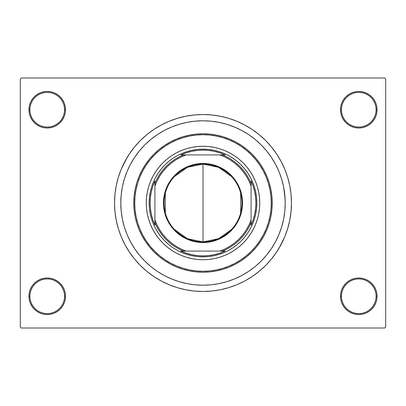 <?xml version="1.0" encoding="UTF-8"?>
<svg xmlns="http://www.w3.org/2000/svg" width="406" height="406" viewBox="0 0 406 406"><rect width="100%" height="100%" fill="white"/><g stroke="black" fill="none" stroke-linecap="round" stroke-linejoin="round"><path stroke-width="0.61" d="M340.507 296.273L341.466 296.273A17.311 17.311 0 0 0 358.777 313.579A17.311 17.311 0 0 0 376.083 296.273A17.311 17.311 0 0 0 358.777 278.963A17.311 17.311 0 0 0 341.466 296.273L340.507 296.273A18.27 18.27 0 0 1 358.777 278.003A18.27 18.27 0 0 1 377.047 296.273L376.083 296.273A17.311 17.311 0 0 1 358.777 313.579A17.311 17.311 0 0 1 341.466 296.273A17.311 17.311 0 0 1 358.777 278.963A17.311 17.311 0 0 1 376.083 296.273L377.047 296.273L376.697 292.711L375.657 289.28L373.967 286.123L371.693 283.352L368.927 281.084L365.765 279.394L362.34 278.354L358.777 278.003L355.209 278.354L351.784 279.394L348.627 281.084L345.856 283.352L343.583 286.123L341.898 289.28L340.857 292.711L340.507 296.273L340.857 299.836L341.898 303.267L343.583 306.423L345.856 309.194L348.627 311.463L351.784 313.153L355.209 314.193L358.777 314.543L362.34 314.193L365.765 313.153L368.927 311.463L371.693 309.194L373.967 306.423L375.657 303.267L376.697 299.836L377.047 296.273A18.27 18.27 0 0 1 358.777 314.543A18.27 18.27 0 0 1 340.507 296.273L340.857 299.836M64.534 296.273A17.311 17.311 0 0 0 47.223 278.963A17.311 17.311 0 0 0 29.917 296.273L28.953 296.273A18.27 18.27 0 0 1 47.223 278.003A18.27 18.27 0 0 1 65.493 296.273L64.534 296.273A17.311 17.311 0 0 1 47.223 313.579A17.311 17.311 0 0 1 29.917 296.273A17.311 17.311 0 0 1 47.223 278.963A17.311 17.311 0 0 1 64.534 296.273L65.493 296.273L65.143 292.711L64.102 289.28L62.417 286.123L60.144 283.352L57.373 281.084L54.216 279.394L50.791 278.354L47.223 278.003L43.66 278.354L40.235 279.394L37.073 281.084L34.307 283.352L32.033 286.123L30.343 289.28L29.303 292.711L28.953 296.273L29.303 299.836L30.343 303.267L32.033 306.423L34.307 309.194L37.073 311.463L40.235 313.153L43.66 314.193L47.223 314.543L50.791 314.193L54.216 313.153L57.373 311.463L60.144 309.194L62.417 306.423L64.102 303.267L65.143 299.836L65.493 296.273A18.27 18.27 0 0 1 47.223 314.543A18.27 18.27 0 0 1 28.953 296.273L29.917 296.273A17.311 17.311 0 0 0 47.223 313.579A17.311 17.311 0 0 0 64.534 296.273M65.493 109.727A18.27 18.27 0 0 1 47.223 127.997A18.27 18.27 0 0 1 28.953 109.727L29.917 109.727A17.311 17.311 0 0 0 47.223 127.037A17.311 17.311 0 0 0 64.534 109.727A17.311 17.311 0 0 0 47.223 92.421A17.311 17.311 0 0 0 29.917 109.727L28.953 109.727A18.27 18.27 0 0 1 47.223 91.457A18.27 18.27 0 0 1 65.493 109.727L64.534 109.727A17.311 17.311 0 0 1 47.223 127.037A17.311 17.311 0 0 1 29.917 109.727A17.311 17.311 0 0 1 47.223 92.421A17.311 17.311 0 0 1 64.534 109.727L65.493 109.727L65.143 106.164L64.102 102.733L62.417 99.577L60.144 96.806L57.373 94.537L54.216 92.847L50.791 91.807L47.223 91.457L43.66 91.807L40.235 92.847L37.073 94.537L34.307 96.806L32.033 99.577L30.343 102.733L29.303 106.164L28.953 109.727L29.303 113.289L30.343 116.72L32.033 119.877L34.307 122.648L37.073 124.916L40.235 126.606L43.66 127.646L47.223 127.997L50.791 127.646L54.216 126.606L57.373 124.916L60.144 122.648L62.417 119.877L64.102 116.72L65.143 113.289L65.493 109.727L65.143 106.164M376.083 109.727A17.311 17.311 0 0 0 358.777 92.421A17.311 17.311 0 0 0 341.466 109.727L340.507 109.727A18.27 18.27 0 0 1 358.777 91.457A18.27 18.27 0 0 1 377.047 109.727L376.083 109.727A17.311 17.311 0 0 1 358.777 127.037A17.311 17.311 0 0 1 341.466 109.727A17.311 17.311 0 0 1 358.777 92.421A17.311 17.311 0 0 1 376.083 109.727L377.047 109.727L376.697 106.164L375.657 102.733L373.967 99.577L371.693 96.806L368.927 94.537L365.765 92.847L362.34 91.807L358.777 91.457L355.209 91.807L351.784 92.847L348.627 94.537L345.856 96.806L343.583 99.577L341.898 102.733L340.857 106.164L340.507 109.727L340.857 113.289L341.898 116.72L343.583 119.877L345.856 122.648L348.627 124.916L351.784 126.606L355.209 127.646L358.777 127.997L362.34 127.646L365.765 126.606L368.927 124.916L371.693 122.648L373.967 119.877L375.657 116.72L376.697 113.289L377.047 109.727A18.27 18.27 0 0 1 358.777 127.997A18.27 18.27 0 0 1 340.507 109.727L341.466 109.727A17.311 17.311 0 0 0 358.777 127.037A17.311 17.311 0 0 0 376.083 109.727M284.819 194.941L283.637 186.963L281.673 179.132L278.958 171.54L275.507 164.242L271.36 157.325L266.554 150.844L261.134 144.866L255.156 139.446L248.675 134.64L241.758 130.493L234.46 127.042L226.868 124.327L219.037 122.363L211.059 121.181L203 120.785L194.941 121.181L186.963 122.363L179.132 124.327L171.54 127.042L164.242 130.493L157.325 134.64L150.844 139.446L144.866 144.866L139.446 150.844L134.64 157.325L130.493 164.242L127.042 171.54L124.327 179.132L122.363 186.963L121.181 194.941L120.785 203L121.181 211.059L122.363 219.037L124.327 226.868L127.042 234.46L130.493 241.758L134.64 248.675L139.446 255.156L144.866 261.134L150.844 266.554L157.325 271.36L164.242 275.507L171.54 278.958L179.132 281.673L186.963 283.637L194.941 284.819L203 285.215L211.059 284.819L219.037 283.637L226.868 281.673L234.46 278.958L241.758 275.507L248.675 271.36L255.156 266.554L261.134 261.134L266.554 255.156L271.36 248.675L275.507 241.758L278.958 234.46L281.673 226.868L283.637 219.037L284.819 211.069L285.215 203A82.215 82.215 0 0 1 203 285.215A82.215 82.215 0 0 1 120.785 203A82.215 82.215 0 0 1 203 120.785A82.215 82.215 0 0 1 285.215 203L284.819 194.941L285.215 203L284.819 211.059L283.637 219.037L281.673 226.868L278.958 234.46L275.507 241.758L271.36 248.675L266.554 255.156L261.134 261.134L255.156 266.554L248.675 271.36L241.758 275.507L234.46 278.958L226.868 281.673L219.037 283.637L211.059 284.819L203 285.215L194.941 284.819L186.963 283.637L179.132 281.673L171.54 278.958L164.242 275.507L157.325 271.36L150.844 266.554L144.866 261.134L139.446 255.156L134.64 248.675L130.493 241.758L127.042 234.46L124.327 226.868L122.363 219.037L121.181 211.059L120.785 203A82.215 82.215 0 0 1 203 120.785A82.215 82.215 0 0 1 285.215 203A82.215 82.215 0 0 1 203 285.215A82.215 82.215 0 0 1 120.785 203L121.181 194.941L122.363 186.963L124.327 179.132L127.042 171.54L130.493 164.242L134.64 157.325L139.446 150.844L144.866 144.866L150.844 139.446L157.325 134.64L164.242 130.493L171.54 127.042L179.132 124.327L186.963 122.363L194.941 121.181L203 120.785L211.059 121.181L219.037 122.363L226.868 124.327L234.46 127.042L241.758 130.493L248.675 134.64L255.156 139.446L261.134 144.866L266.554 150.844L271.36 157.325L275.507 164.242L278.958 171.54L281.673 179.132L283.637 186.963L285.113 198.899M278.881 248.482L284.733 236.855L287.656 228.679L289.767 220.26L291.041 211.673L291.467 203A88.467 88.467 0 0 1 203 291.467A88.467 88.467 0 0 1 114.533 203A88.467 88.467 0 0 1 203 114.533A88.467 88.467 0 0 1 291.467 203L291.041 194.327L289.767 185.74L287.656 177.32L284.733 169.145L281.018 161.299L278.125 156.285M384.741 328.007L21.259 328.007L20.3 327.043L20.3 78.957L21.259 77.993L384.741 77.993L21.259 77.993L20.3 78.957L20.3 327.043L21.259 328.007L384.741 328.007L385.7 327.043L385.7 78.957L385.7 327.043L384.741 328.007M283.155 221.29L283.398 220.179M236.51 127.926L234.079 126.885M219.697 283.5L220.387 283.358M236.515 278.074L240.291 276.273M384.741 77.993L385.7 78.957L384.741 77.993M127.119 157.518L121.267 169.145L118.344 177.32L116.233 185.74L114.959 194.327L114.533 203L114.959 211.673L116.233 220.26L118.344 228.679L121.267 236.855L124.982 244.701L127.875 249.715M124.982 244.701L129.443 252.146L134.614 259.119L140.446 265.554L146.881 271.386L153.854 276.557L161.299 281.018L169.145 284.733L177.32 287.656L185.74 289.767L194.327 291.041L203 291.467L208.785 291.275M287.656 228.679L289.153 223.087M281.018 161.299L276.557 153.854L271.386 146.881L265.554 140.446L259.119 134.614L252.146 129.443L244.701 124.982L236.855 121.267L228.679 118.344L220.26 116.233L211.673 114.959L203 114.533L197.214 114.725M118.344 177.32L116.847 182.913M375.657 102.733L373.967 99.577L371.693 96.806M365.765 92.847L362.34 91.807L358.777 91.457L355.209 91.807L351.784 92.847M348.627 94.537L345.856 96.806M340.857 106.164L340.507 109.727M54.216 92.847L50.791 91.807L47.223 91.457L43.66 91.807L40.235 92.847M30.343 116.72L32.033 119.877L34.307 122.648M57.373 124.916L60.144 122.648M30.343 303.267L32.033 306.423L34.307 309.194M40.235 313.153L43.66 314.193L47.223 314.543L50.791 314.193L54.216 313.153M57.373 311.463L60.144 309.194M65.143 299.836L65.493 296.273M375.657 289.28L373.967 286.123L371.693 283.352M348.627 281.084L345.856 283.352M351.784 313.153L355.209 314.193L358.777 314.543L362.34 314.193L365.765 313.153M203 114.533L194.327 114.959L185.74 116.233L177.32 118.344L169.145 121.267L161.299 124.982L153.854 129.443L146.881 134.614L140.446 140.446L134.614 146.881L129.443 153.854L124.982 161.299M203 291.467L211.673 291.041L220.26 289.767L228.679 287.656L236.855 284.733L244.701 281.018L252.146 276.557L259.119 271.386L265.554 265.554L271.386 259.119L276.557 252.146L281.018 244.701M283.028 221.843L282.835 222.64M258.647 214.043A56.733 56.733 0 0 0 259.733 203A56.733 56.733 0 0 1 203 259.733A56.733 56.733 0 0 1 146.267 203A56.733 56.733 0 0 0 147.353 214.043M147.363 214.089A56.733 56.733 0 0 0 150.565 224.665M150.601 224.751A56.733 56.733 0 0 0 181.249 255.399M181.335 255.435A56.733 56.733 0 0 0 191.911 258.637M191.957 258.647A56.733 56.733 0 0 0 214.043 258.647M214.089 258.637A56.733 56.733 0 0 0 224.665 255.435M224.751 255.399A56.733 56.733 0 0 0 255.399 224.751M255.435 224.665A56.733 56.733 0 0 0 258.637 214.089M133.767 203L134.726 203A68.274 68.274 0 0 1 203 134.726A68.274 68.274 0 0 1 271.274 203L272.233 203A69.233 69.233 0 0 0 203 133.767A69.233 69.233 0 0 0 133.767 203A69.233 69.233 0 0 1 203 133.767A69.233 69.233 0 0 1 272.233 203L271.898 209.785L270.903 216.505L269.254 223.097L266.965 229.497L264.057 235.637L260.566 241.463L256.516 246.919L251.953 251.953L246.919 256.516L241.463 260.566L235.637 264.057L229.497 266.965L223.097 269.254L216.505 270.903L209.785 271.898L203 272.233L196.215 271.898L189.495 270.903L182.903 269.254L176.503 266.965L170.363 264.057L164.537 260.566L159.081 256.516L154.047 251.953L149.484 246.919L145.434 241.463L141.943 235.637L139.035 229.497L136.746 223.097L135.096 216.505L134.102 209.785L133.767 203L134.102 196.215L135.096 189.495L136.746 182.903L139.035 176.503L141.943 170.363L145.434 164.537L149.484 159.081L154.047 154.047L159.081 149.484L164.537 145.434L170.363 141.943L176.503 139.035L182.903 136.746L189.495 135.096L196.215 134.102L203 133.767L209.785 134.102L216.505 135.096L223.097 136.746L229.497 139.035L235.637 141.943L241.463 145.434L246.919 149.484L251.953 154.047L256.516 159.081L260.566 164.537L264.057 170.363L266.965 176.503L269.254 182.903L270.903 189.495L271.898 196.215L272.233 203A69.233 69.233 0 0 1 203 272.233A69.233 69.233 0 0 1 133.767 203A69.233 69.233 0 0 0 203 272.233A69.233 69.233 0 0 0 272.233 203L271.274 203L270.944 196.306L269.96 189.683L268.33 183.182L266.077 176.874L263.21 170.814L259.764 165.069L255.775 159.69L251.273 154.727L246.31 150.225L240.931 146.236L235.186 142.79L229.126 139.923L222.818 137.67L216.317 136.04L209.694 135.056L203 134.726L196.306 135.056L189.683 136.04L183.182 137.67L176.874 139.923L170.814 142.79L165.069 146.236L159.69 150.225L154.727 154.727L150.225 159.69L146.236 165.069L142.79 170.814L139.923 176.874L137.67 183.182L136.04 189.683L135.056 196.306L134.726 203L135.056 209.694L136.04 216.317L137.67 222.818L139.923 229.126L142.79 235.186L146.236 240.931L150.225 246.31L154.727 251.273L159.69 255.775L165.069 259.764L170.814 263.21L176.874 266.077L183.182 268.33L189.683 269.96L196.306 270.944L203 271.274L209.694 270.944L216.317 269.96L222.818 268.33L229.126 266.077L235.186 263.21L240.931 259.764L246.31 255.775L251.273 251.273L255.775 246.31L259.764 240.931L263.21 235.186L266.077 229.126L268.33 222.818L269.96 216.317L270.944 209.694L271.274 203A68.274 68.274 0 0 1 203 271.274A68.274 68.274 0 0 1 134.726 203L133.767 203M187.369 151.468L192.495 150.184L197.722 149.413L203 149.149L208.278 149.413L213.505 150.184L218.631 151.468L223.605 153.25L228.385 155.508L232.917 158.228L237.16 161.375L241.078 164.922L244.625 168.84L247.772 173.083L250.492 177.615L252.75 182.395L254.532 187.369L255.816 192.495L256.587 197.722L256.851 203L256.587 208.278L255.816 213.505L254.532 218.631L252.75 223.605L250.492 228.385L247.772 232.917L244.625 237.16L241.078 241.078L237.16 244.625L232.917 247.772L228.385 250.492L223.605 252.75L218.631 254.532L213.505 255.816L208.278 256.587L203 256.851L197.722 256.587L192.495 255.816L187.369 254.532L182.395 252.75L177.615 250.492L173.083 247.772L168.84 244.625L164.922 241.078L161.375 237.16L158.228 232.917L155.508 228.385L153.25 223.605L151.468 218.631L150.184 213.505L149.413 208.278L149.149 203L149.413 197.722L150.184 192.495L151.468 187.369L153.25 182.395L155.508 177.615L158.228 173.083L161.375 168.84L164.922 164.922L168.84 161.375L173.083 158.228L177.615 155.508L182.395 153.25L187.369 151.468L192.495 150.184M147.353 191.957A56.733 56.733 0 0 0 146.267 203L146.541 197.438L147.358 191.931L148.708 186.532L150.585 181.289L152.966 176.255L155.828 171.479L159.147 167.008L162.882 162.882L167.008 159.147L171.479 155.828L176.255 152.966L181.289 150.585L186.532 148.708L191.931 147.358L197.438 146.541L203 146.267L208.562 146.541L214.069 147.358L219.468 148.708L224.711 150.585L229.745 152.966L234.521 155.828L238.992 159.147L243.118 162.882L246.853 167.008L250.172 171.479L253.034 176.255L255.415 181.289L257.292 186.532L258.642 191.931L259.459 197.438L259.733 203L259.459 208.562L258.642 214.069L257.292 219.468L255.415 224.711L253.034 229.745L250.172 234.521L246.853 238.992L243.118 243.118L238.992 246.853L234.521 250.172L229.745 253.034L224.711 255.415L219.468 257.292L214.069 258.642L208.562 259.459L203 259.733L197.438 259.459L191.931 258.642L186.532 257.292L181.289 255.415L176.255 253.034L171.479 250.172L167.008 246.853L162.882 243.118L159.147 238.992L155.828 234.521L152.966 229.745L150.585 224.711L148.708 219.468L147.358 214.069L146.541 208.562L146.267 203A56.733 56.733 0 0 1 203 146.267A56.733 56.733 0 0 1 259.733 203A56.733 56.733 0 0 0 258.647 191.957M218.631 254.532L213.505 255.816M151.468 218.631L150.184 213.505M254.532 187.369L255.816 192.495M258.637 191.911A56.733 56.733 0 0 0 255.435 181.335M255.399 181.249A56.733 56.733 0 0 0 224.751 150.601M224.665 150.565A56.733 56.733 0 0 0 214.089 147.363M214.043 147.353A56.733 56.733 0 0 0 191.957 147.353M191.911 147.363A56.733 56.733 0 0 0 181.335 150.565M181.249 150.601A56.733 56.733 0 0 0 150.601 181.249M150.565 181.335A56.733 56.733 0 0 0 147.363 191.911M231.669 229.36L218.656 238.657L203 241.946A38.946 38.946 0 0 0 241.946 203A38.946 38.946 0 0 0 203 164.054L203 163.481A39.519 39.519 0 0 1 242.519 203A39.519 39.519 0 0 1 203 242.519L203 164.054A38.946 38.946 0 0 1 241.946 203A38.946 38.946 0 0 1 203 241.946L187.344 238.657L174.331 229.36M174.331 176.64L187.344 167.343L203 164.054L218.656 167.343L231.669 176.64M240.682 193.165L240.682 212.835M183.385 154.919L180.969 154.919A52.887 52.887 0 0 1 203 150.113L203 149.149A53.851 53.851 0 0 0 149.149 203A53.851 53.851 0 0 0 203 256.851L203 255.887A52.887 52.887 0 0 1 180.969 251.081L225.031 251.081A52.887 52.887 0 0 1 203 255.887L208.669 255.582L214.277 254.669L219.753 253.166L225.031 251.081L222.615 251.081A51.927 51.927 0 0 0 251.081 222.615L251.081 180.969A52.887 52.887 0 0 1 251.081 225.031L253.166 219.753L254.669 214.277L255.582 208.669L255.887 203L255.582 197.331L254.669 191.723L253.166 186.247L251.081 180.969L251.081 183.385A51.927 51.927 0 0 0 222.615 154.919L180.969 154.919L186.247 152.834L191.723 151.331L197.331 150.418L203 150.113A52.887 52.887 0 0 1 225.031 154.919L219.753 152.834L214.277 151.331L208.669 150.418L203 150.113L203 149.149A53.851 53.851 0 0 1 256.851 203A53.851 53.851 0 0 1 203 256.851A53.851 53.851 0 0 1 149.149 203A53.851 53.851 0 0 1 203 149.149A53.851 53.851 0 0 1 256.851 203A53.851 53.851 0 0 1 203 256.851L203 255.887L197.331 255.582L191.723 254.669L186.247 253.166L180.969 251.081L183.385 251.081A51.927 51.927 0 0 1 154.919 222.615L154.919 225.031A52.887 52.887 0 0 1 154.919 180.969L154.919 225.031L152.834 219.753L151.331 214.277L150.418 208.669L150.113 203L150.418 197.331L151.331 191.723L152.834 186.247L154.919 180.969L154.919 183.385A51.927 51.927 0 0 1 183.385 154.919A51.927 51.927 0 0 0 154.919 183.385L154.919 219.905L157.107 225.163L159.868 230.146L163.166 234.79L166.962 239.038L171.21 242.834L175.854 246.132L180.837 248.893L186.095 251.081L219.905 251.081L225.163 248.893L230.146 246.132L234.79 242.834L239.038 239.038L242.834 234.79L246.132 230.146L248.893 225.163L251.081 219.905L251.081 186.095L248.893 180.837L246.132 175.854L242.834 171.21L239.038 166.962L234.79 163.166L230.146 159.868L225.163 157.107L219.905 154.919L186.095 154.919L180.837 157.107L175.854 159.868L171.21 163.166L166.962 166.962L163.166 171.21L159.868 175.854L157.107 180.837L154.919 186.095A50.963 50.963 0 0 1 186.095 154.919L183.385 154.919M251.081 225.031L251.081 222.615A51.927 51.927 0 0 1 222.615 251.081L219.905 251.081A50.963 50.963 0 0 0 251.081 219.905L251.081 225.031M225.031 154.919L222.615 154.919A51.927 51.927 0 0 1 251.081 183.385L251.081 186.095A50.963 50.963 0 0 0 219.905 154.919L225.031 154.919M203 163.481L210.709 164.237L218.123 166.485L224.954 170.139L230.948 175.052L235.861 181.046L239.515 187.876L241.763 195.291L242.519 203L241.763 210.709L239.515 218.123L237.855 221.63L233.551 228.07L230.948 230.948L224.954 235.861L218.123 239.515L210.709 241.763L206.872 242.331L199.128 242.331L195.291 241.763L187.876 239.515L184.37 237.855L177.929 233.551L172.448 228.07L168.145 221.63L166.485 218.123L164.237 210.709L163.669 206.872L163.669 199.128L165.181 191.525L168.145 184.37L172.448 177.929L175.052 175.052L181.046 170.139L187.876 166.485L195.291 164.237L203 163.481L203 241.946A38.946 38.946 0 0 1 164.054 203A38.946 38.946 0 0 1 203 164.054A38.946 38.946 0 0 0 164.054 203A38.946 38.946 0 0 0 203 241.946L203 242.519A39.519 39.519 0 0 1 163.481 203A39.519 39.519 0 0 1 203 163.481M165.318 212.835L165.318 193.165M154.919 222.615A51.927 51.927 0 0 0 183.385 251.081L186.095 251.081A50.963 50.963 0 0 1 154.919 219.905L154.919 222.615"/></g></svg>
